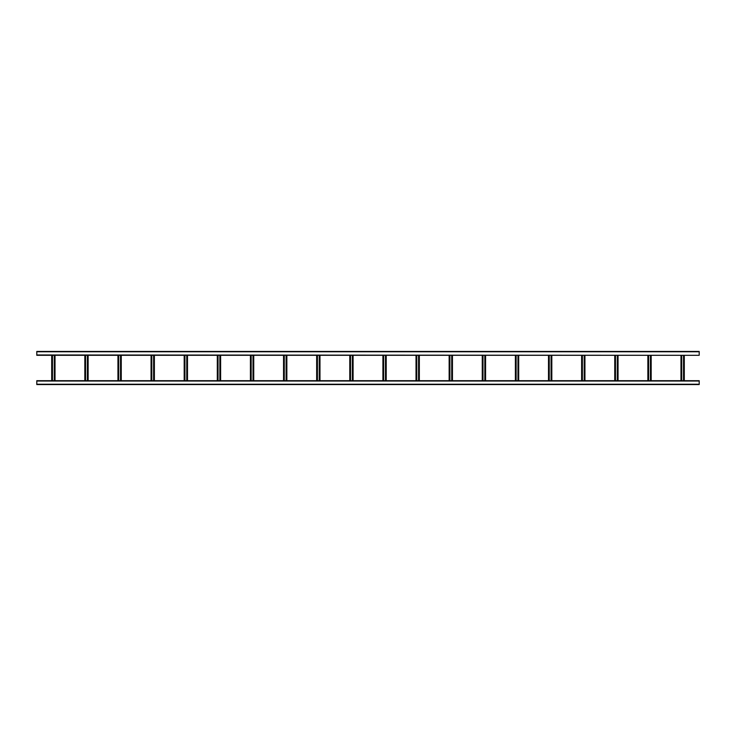 <?xml version="1.0" encoding="UTF-8"?>
<svg xmlns="http://www.w3.org/2000/svg" width="736" height="736" viewBox="0 0 736 736"><rect width="100%" height="100%" fill="white"/><g stroke="black" fill="none" stroke-linecap="round" stroke-linejoin="round"><path stroke-width="1.1" d="M699.2 384.56L36.8 384.56L36.8 380.696L699.2 380.696L699.2 384.56M560.979 384.56L564.181 384.56M436.779 384.56L439.981 384.56M307.501 384.56L304.299 384.56M180.099 384.56L183.301 384.56M36.8 354.973L699.2 355.304L36.8 355.304L36.8 351.44L39.284 351.44M42.596 351.44L47.564 351.44M50.876 351.44L55.844 351.44M59.156 351.44L64.124 351.44M67.436 351.44L72.404 351.44M75.716 351.44L80.684 351.44M83.996 351.44L88.964 351.44M92.276 351.44L97.244 351.44M100.556 351.44L105.524 351.44M108.836 351.44L113.804 351.44M117.116 351.44L122.084 351.44M125.396 351.44L130.364 351.44M133.676 351.44L138.644 351.44M141.956 351.44L146.924 351.44M150.236 351.44L155.204 351.44M158.516 351.44L163.484 351.44M166.796 351.44L171.764 351.44M175.076 351.44L183.301 351.44M183.356 351.44L188.324 351.44M191.636 351.44L196.604 351.44M199.916 351.44L204.884 351.44M208.196 351.44L213.164 351.44M216.476 351.44L221.444 351.44M224.756 351.44L229.724 351.44M233.036 351.44L238.004 351.44M241.316 351.44L246.284 351.44M249.596 351.44L254.564 351.44M257.876 351.44L262.844 351.44M266.156 351.44L271.124 351.44M274.436 351.44L279.404 351.44M282.716 351.44L287.684 351.44M290.996 351.44L295.964 351.44M299.276 351.44L304.244 351.44M307.556 351.44L312.524 351.44M315.836 351.44L320.804 351.44M324.116 351.44L329.084 351.44M332.396 351.44L337.364 351.44M340.676 351.44L345.644 351.44M348.956 351.44L353.924 351.44M357.236 351.44L362.204 351.44M365.516 351.44L370.484 351.44M373.796 351.44L378.764 351.44M382.076 351.44L387.044 351.44M390.356 351.44L395.324 351.44M398.636 351.44L403.604 351.44M406.916 351.44L411.884 351.44M415.196 351.44L420.164 351.44M423.476 351.44L428.444 351.44M431.756 351.44L436.724 351.44M440.036 351.44L445.004 351.44M448.316 351.44L453.284 351.44M456.596 351.44L461.564 351.44M464.876 351.44L469.844 351.44M473.156 351.44L478.124 351.44M481.436 351.44L486.404 351.44M489.716 351.44L494.684 351.44M497.996 351.44L502.964 351.44M506.276 351.44L511.244 351.44M514.556 351.44L519.524 351.44M522.836 351.44L527.804 351.44M531.116 351.44L536.084 351.44M539.396 351.44L544.364 351.44M547.676 351.44L552.644 351.44M555.956 351.44L569.204 351.44M572.516 351.44L577.484 351.44M580.796 351.44L585.764 351.44M589.076 351.44L594.044 351.44M597.356 351.44L602.324 351.44M605.636 351.44L610.604 351.44M613.916 351.44L618.884 351.44M622.196 351.44L627.164 351.44M630.476 351.44L635.444 351.44M638.756 351.44L643.724 351.44M647.036 351.44L652.004 351.44M655.316 351.44L660.284 351.44M663.596 351.44L668.564 351.44M671.876 351.44L676.844 351.44M680.156 351.44L685.124 351.44M688.436 351.44L693.404 351.44M696.716 351.44L699.2 351.44L699.2 354.973M36.8 351.44L699.2 351.44M304.299 351.44L307.501 351.44M683.551 355.304L683.551 380.696M684.296 355.304L684.296 380.696L684.296 355.304M680.984 355.304L680.984 380.696L680.984 355.304M681.729 355.304L681.729 380.696M650.431 355.304L650.431 380.696M651.176 355.304L651.176 380.696L651.176 355.304M647.864 355.304L647.864 380.696L647.864 355.304M648.609 355.304L648.609 380.696M617.311 355.304L617.311 380.696M618.056 355.304L618.056 380.696L618.056 355.304M614.744 355.304L614.744 380.696L614.744 355.304M615.489 355.304L615.489 380.696M584.191 355.304L584.191 380.696M584.936 355.304L584.936 380.696L584.936 355.304M581.624 355.304L581.624 380.696L581.624 355.304M582.369 355.304L582.369 380.696M551.071 355.304L551.071 380.696M551.816 355.304L551.816 380.696L551.816 355.304M548.504 355.304L548.504 380.696L548.504 355.304M549.249 355.304L549.249 380.696M517.951 355.304L517.951 380.696M518.696 355.304L518.696 380.696L518.696 355.304M515.384 355.304L515.384 380.696L515.384 355.304M516.129 355.304L516.129 380.696M484.831 355.304L484.831 380.696M485.576 355.304L485.576 380.696L485.576 355.304M482.264 355.304L482.264 380.696L482.264 355.304M483.009 355.304L483.009 380.696M451.711 355.304L451.711 380.696M452.456 355.304L452.456 380.696L452.456 355.304M449.144 355.304L449.144 380.696L449.144 355.304M449.889 355.304L449.889 380.696M418.591 355.304L418.591 380.696M419.336 355.304L419.336 380.696M416.024 355.304L416.024 380.696M416.769 355.304L416.769 380.696M385.471 355.304L385.471 380.696M386.216 355.304L386.216 380.696M382.904 355.304L382.904 380.696M383.649 355.304L383.649 380.696M352.351 355.304L352.351 380.696M353.096 355.304L353.096 380.696M349.784 355.304L349.784 380.696M350.529 355.304L350.529 380.696M319.231 355.304L319.231 380.696M319.976 355.304L319.976 380.696M316.664 355.304L316.664 380.696M317.409 355.304L317.409 380.696M286.111 355.304L286.111 380.696M286.856 355.304L286.856 380.696M283.544 355.304L283.544 380.696M284.289 355.304L284.289 380.696M252.991 355.304L252.991 380.696M253.736 355.304L253.736 380.696M250.424 355.304L250.424 380.696M251.169 355.304L251.169 380.696M219.871 355.304L219.871 380.696M220.616 355.304L220.616 380.696M217.304 355.304L217.304 380.696M218.049 355.304L218.049 380.696M186.751 355.304L186.751 380.696M187.496 355.304L187.496 380.696M184.184 355.304L184.184 380.696M184.929 355.304L184.929 380.696M153.631 355.304L153.631 380.696M154.376 355.304L154.376 380.696M151.064 355.304L151.064 380.696M151.809 355.304L151.809 380.696M120.511 355.304L120.511 380.696M121.256 355.304L121.256 380.696M117.944 355.304L117.944 380.696M118.689 355.304L118.689 380.696M87.391 355.304L87.391 380.696M88.136 355.304L88.136 380.696M84.824 355.304L84.824 380.696M85.569 355.304L85.569 380.696M54.271 355.304L54.271 380.696M55.016 355.304L55.016 380.696M51.704 355.304L51.704 380.696M52.449 355.304L52.449 380.696M699.2 384.229L36.8 384.229M699.2 381.027L36.8 381.027M36.8 351.771L699.2 351.771M683.965 355.304L683.965 380.696M681.315 355.304L681.315 380.696M650.845 355.304L650.845 380.696M648.195 355.304L648.195 380.696M617.725 355.304L617.725 380.696M615.075 355.304L615.075 380.696M584.605 355.304L584.605 380.696M581.955 355.304L581.955 380.696M551.485 355.304L551.485 380.696M548.835 355.304L548.835 380.696M518.365 355.304L518.365 380.696M515.715 355.304L515.715 380.696M485.245 355.304L485.245 380.696M482.595 355.304L482.595 380.696M452.125 355.304L452.125 380.696M449.475 355.304L449.475 380.696M419.005 355.304L419.005 380.696M416.355 355.304L416.355 380.696M385.885 355.304L385.885 380.696M383.235 355.304L383.235 380.696M352.765 355.304L352.765 380.696M350.115 355.304L350.115 380.696M319.645 355.304L319.645 380.696M316.995 355.304L316.995 380.696M286.525 355.304L286.525 380.696M283.875 355.304L283.875 380.696M253.405 355.304L253.405 380.696M250.755 355.304L250.755 380.696M220.285 355.304L220.285 380.696M217.635 355.304L217.635 380.696M187.165 355.304L187.165 380.696M184.515 355.304L184.515 380.696M154.045 355.304L154.045 380.696M151.395 355.304L151.395 380.696M120.925 355.304L120.925 380.696M118.275 355.304L118.275 380.696M87.805 355.304L87.805 380.696M85.155 355.304L85.155 380.696M54.685 355.304L54.685 380.696M52.035 355.304L52.035 380.696"/></g></svg>
